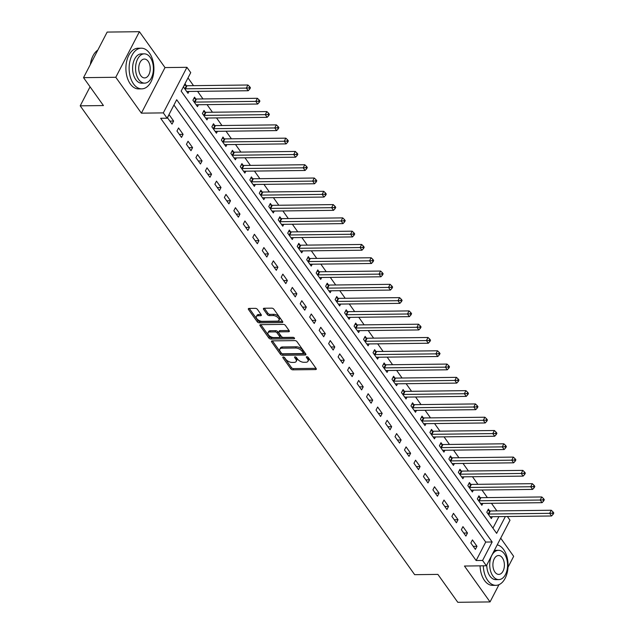 <?xml version="1.0" encoding="UTF-8"?>
<svg xmlns="http://www.w3.org/2000/svg" width="634" height="634" viewBox="0 0 634 634"><rect width="100%" height="100%" fill="white"/><g stroke="black" fill="none" stroke-linecap="round" stroke-linejoin="round"><path stroke-width="0.95" d="M283.271 356.982A1.117 0.586 -152.6 0 0 282.804 357.196A1.117 0.586 -152.6 0 0 282.907 357.727L290.816 368.814A1.601 0.832 -152.6 0 0 292.829 369.836L315.621 369.567A1.601 0.832 -152.6 0 0 316.295 369.257A1.601 0.832 -152.6 0 0 316.144 368.512L308.235 357.425A1.117 0.586 -152.6 0 0 306.832 356.704A1.117 0.586 -152.6 0 0 306.357 356.918A1.117 0.586 -152.6 0 0 306.46 357.441L307.49 358.876A5.112 2.671 -152.6 0 1 307.973 361.277A5.112 2.671 -152.6 0 1 305.818 362.268L303.916 362.291A5.112 2.671 -152.6 0 1 297.481 358.995L296.458 357.56A1.117 0.586 -152.6 0 0 295.048 356.839A1.117 0.586 -152.6 0 0 294.58 357.061A1.117 0.586 -152.6 0 0 294.683 357.584L295.706 359.018A5.112 2.671 -152.6 0 1 296.197 361.42A5.112 2.671 -152.6 0 1 294.041 362.402L292.139 362.426A5.112 2.671 -152.6 0 1 285.704 359.137L284.682 357.703A1.117 0.586 -152.6 0 0 283.271 356.982L282.907 357.727M257.428 309.384A1.601 0.832 -152.6 0 0 255.415 308.354L249.019 308.425A1.601 0.832 -152.6 0 0 248.346 308.734A1.601 0.832 -152.6 0 0 248.496 309.487L257.277 321.803A1.601 0.832 -152.6 0 0 259.29 322.833L282.09 322.555A1.601 0.832 -152.6 0 0 282.764 322.246A1.601 0.832 -152.6 0 0 282.613 321.501L273.825 309.186A1.601 0.832 -152.6 0 0 271.812 308.156L264.093 308.251A1.601 0.832 -152.6 0 0 263.419 308.56A1.601 0.832 -152.6 0 0 263.57 309.305L267.326 314.575A1.601 0.832 -152.6 0 0 269.339 315.605L273.167 315.558A4.272 2.235 -152.6 0 1 277.541 317.262A4.272 2.235 -152.6 0 1 278.952 320.321A4.272 2.235 -152.6 0 1 277.153 321.145L262.143 321.319A4.272 2.235 -152.6 0 1 257.769 319.623A4.272 2.235 -152.6 0 1 256.358 316.564A4.272 2.235 -152.6 0 1 258.165 315.74L260.661 315.708A1.601 0.832 -152.6 0 0 261.335 315.399A1.601 0.832 -152.6 0 0 261.184 314.654L257.428 309.384M83.529 77.657L107.154 32.08L139.409 31.7L115.784 77.277L83.529 77.657L103.437 105.561L80.209 105.838L414.66 574.673L437.88 574.396L457.788 602.3L490.042 601.92L464.453 566.035L486.381 565.774L482.593 560.456L476.142 560.535L160.656 118.281L167.107 118.209L163.318 112.892L186.935 67.315L190.731 72.633L181.15 91.114L496.636 533.36L505.361 516.536M115.784 77.277L141.382 113.153L163.318 112.892M272.168 340.878A1.601 0.832 -152.6 0 0 271.495 341.187A1.601 0.832 -152.6 0 0 271.645 341.94L280.434 354.255A1.601 0.832 -152.6 0 0 282.439 355.286L305.239 355.008A1.601 0.832 -152.6 0 0 305.913 354.699A1.601 0.832 -152.6 0 0 305.762 353.954L296.974 341.639A1.601 0.832 -152.6 0 0 294.969 340.609L272.168 340.878L271.645 341.94M268.856 338.025L260.075 325.717A1.601 0.832 -152.6 0 1 259.924 324.965A1.601 0.832 -152.6 0 1 260.598 324.656L283.39 324.386A1.601 0.832 -152.6 0 1 285.403 325.408L289.159 330.679A1.601 0.832 -152.6 0 1 289.31 331.431A1.601 0.832 -152.6 0 1 288.636 331.74L279.396 331.851A1.601 0.832 -152.6 0 0 278.722 332.161A1.601 0.832 -152.6 0 0 278.873 332.905L281.361 336.408A1.601 0.832 -152.6 0 0 283.374 337.431L293.003 337.32A1.117 0.586 -152.6 0 1 294.144 337.763A1.117 0.586 -152.6 0 1 294.517 338.564A1.117 0.586 -152.6 0 1 294.041 338.778L270.869 339.055A1.601 0.832 -152.6 0 1 268.856 338.025L269.498 336.797L260.836 324.656M490.042 601.92L498.99 584.659M508.008 567.256L513.667 556.343L500.701 538.163M476.142 560.535L485.715 542.062L173.946 105.014M476.982 546.294L472.425 539.914L470.832 542.989L475.381 549.369L476.982 546.294L473.218 546.334M467.496 533.004L462.947 526.624L461.354 529.699L465.903 536.079L467.496 533.004L463.739 533.043M458.017 519.714L453.469 513.334L451.876 516.417L456.425 522.788L458.017 519.714L454.261 519.761M448.539 506.423L443.99 500.044L442.389 503.127L446.946 509.506L448.539 506.423L444.775 506.471M439.061 493.133L434.512 486.754L432.911 489.836L437.46 496.216L439.061 493.133L435.296 493.181M429.583 479.843L425.026 473.471L423.433 476.546L427.982 482.926L429.583 479.843L425.818 479.89M420.096 466.561L415.547 460.181L413.954 463.256L418.503 469.635L420.096 466.561L416.34 466.6M410.618 453.27L406.069 446.891L404.476 449.966L409.025 456.345L410.618 453.27L406.862 453.31M401.14 439.98L396.591 433.601L394.998 436.683L399.547 443.063L401.14 439.98L397.383 440.028M391.661 426.69L387.112 420.31L385.512 423.393L390.068 429.773L391.661 426.69L387.897 426.737M382.183 413.4L377.634 407.02L376.033 410.103L380.582 416.483L382.183 413.4L378.419 413.447M372.705 400.117L368.148 393.738L366.555 396.813L371.104 403.192L372.705 400.117L368.94 400.157M363.219 386.827L358.67 380.448L357.077 383.522L361.626 389.902L363.219 386.827L359.462 386.867M353.74 373.537L349.191 367.157L347.598 370.24L352.147 376.612L353.74 373.537L349.984 373.584M344.262 360.247L339.713 353.867L338.112 356.95L342.669 363.33L344.262 360.247L340.498 360.294M334.784 346.957L330.235 340.577L328.634 343.66L333.183 350.039L334.784 346.957L331.019 347.004M325.305 333.666L320.756 327.295L319.156 330.369L323.705 336.749L325.305 333.666L321.541 333.714M315.819 320.384L311.27 314.004L309.677 317.079L314.226 323.459L315.819 320.384L312.063 320.424M306.341 307.094L301.792 300.714L300.199 303.789L304.748 310.169L306.341 307.094L302.584 307.133M296.863 293.804L292.314 287.424L290.721 290.507L295.27 296.886L296.863 293.804L293.106 293.851M287.384 280.513L282.835 274.134L281.234 277.216L285.791 283.596L287.384 280.513L283.62 280.561M277.906 267.223L273.357 260.843L271.756 263.926L276.305 270.306L277.906 267.223L274.142 267.271M268.428 253.933L263.871 247.561L262.278 250.636L266.827 257.016L268.428 253.933L264.663 253.98M258.941 240.651L254.392 234.271L252.8 237.346L257.349 243.725L258.941 240.651L255.185 240.69M249.463 227.36L244.914 220.981L243.321 224.064L247.87 230.435L249.463 227.36L245.707 227.4M239.985 214.07L235.436 207.69L233.835 210.773L238.392 217.153L239.985 214.07L236.22 214.118M230.507 200.78L225.958 194.4L224.357 197.483L228.906 203.863L230.507 200.78L226.742 200.827M221.028 187.49L216.479 181.118L214.878 184.193L219.427 190.572L221.028 187.49L217.264 187.537M211.55 174.207L206.993 167.828L205.4 170.903L209.949 177.282L211.55 174.207L207.786 174.247M202.064 160.917L197.515 154.537L195.922 157.612L200.471 163.992L202.064 160.917L198.307 160.957M192.585 147.627L188.036 141.247L186.444 144.33L190.993 150.702L192.585 147.627L188.829 147.674M183.107 134.337L178.558 127.957L176.957 131.04L181.514 137.419L183.107 134.337L179.343 134.384M173.629 121.046L169.08 114.667L167.479 117.75L172.028 124.129L173.629 121.046L169.864 121.094M496.866 510.893L491.445 503.301M487.38 497.603L481.967 490.011M477.901 484.321L472.481 476.72M468.423 471.03L463.002 463.43M458.945 457.74L453.524 450.14M449.466 444.45L444.046 436.85M439.98 431.16L434.567 423.567M430.502 417.869L425.089 410.277M421.024 404.587L415.603 396.987M411.545 391.297L406.125 383.697M402.067 378.007L396.646 370.407M392.589 364.716L387.168 357.124M383.102 351.426L377.69 343.834M373.624 338.136L368.203 330.544M364.146 324.854L358.725 317.254M354.668 311.563L349.247 303.963M345.189 298.273L339.769 290.673M335.711 284.983L330.29 277.391M326.225 271.693L320.812 264.101M316.746 258.41L311.326 250.81M307.268 245.12L301.847 237.52M297.79 231.83L292.369 224.23M288.312 218.54L282.891 210.948M278.825 205.25L273.412 197.657M269.347 191.959L263.926 184.367M259.869 178.677L254.448 171.077M250.39 165.387L244.97 157.787M240.912 152.097L235.491 144.497M231.434 138.806L226.013 131.214M221.948 125.516L216.535 117.924M212.469 112.234L207.049 104.634M202.991 98.944L197.57 91.344M193.513 85.653L187.989 77.919M492.927 528.154L498.91 516.607M489.622 510.846L488.386 509.118L486.793 512.201L491.342 518.58L492.325 516.686M480.144 497.563L478.908 495.828L477.315 498.91L481.864 505.29L482.846 503.404M470.666 484.273L469.429 482.537L467.837 485.62L472.385 492L473.36 490.114M461.187 470.983L459.951 469.255L458.358 472.33L462.907 478.71L463.882 476.823M451.701 457.693L450.473 455.965L448.872 459.04L453.429 465.419L454.404 463.533M442.223 444.402L440.995 442.675L439.394 445.757L443.943 452.129L444.925 450.243M432.745 431.112L431.508 429.384L429.915 432.467L434.464 438.847L435.447 436.953M423.266 417.83L422.03 416.094L420.437 419.177L424.986 425.557L425.961 423.671M413.788 404.54L412.552 402.812L410.959 405.887L415.508 412.266L416.483 410.38M404.31 391.249L403.073 389.522L401.473 392.597L406.029 398.976L407.004 397.09M394.823 377.959L393.595 376.231L391.994 379.306L396.543 385.686L397.526 383.8M385.345 364.669L384.109 362.941L382.516 366.024L387.065 372.404L388.048 370.51M375.867 351.387L374.631 349.651L373.038 352.734L377.587 359.113L378.569 357.219M366.389 338.096L365.152 336.361L363.559 339.444L368.108 345.823L369.083 343.937M356.91 324.806L355.674 323.078L354.081 326.153L358.63 332.533L359.605 330.647M347.424 311.516L346.196 309.788L344.595 312.863L349.152 319.243L350.127 317.357M337.946 298.226L336.717 296.498L335.117 299.581L339.666 305.953L340.648 304.066M328.467 284.935L327.231 283.208L325.638 286.291L330.187 292.67L331.17 290.776M318.989 271.653L317.753 269.918L316.16 273L320.709 279.38L321.684 277.494M309.511 258.363L308.275 256.635L306.682 259.71L311.231 266.09L312.205 264.204M300.033 245.073L298.796 243.345L297.195 246.42L301.752 252.8L302.727 250.913M290.546 231.782L289.318 230.055L287.717 233.13L292.266 239.509L293.249 237.623M281.068 218.492L279.832 216.765L278.239 219.847L282.788 226.219L283.77 224.333M271.59 205.202L270.353 203.474L268.761 206.557L273.309 212.937L274.292 211.043M262.111 191.92L260.875 190.184L259.282 193.267L263.831 199.647L264.806 197.76M252.633 178.63L251.397 176.902L249.804 179.977L254.353 186.356L255.328 184.47M243.147 165.339L241.919 163.612L240.318 166.687L244.875 173.066L245.849 171.18M233.669 152.049L232.44 150.321L230.839 153.404L235.388 159.776L236.371 157.89M224.19 138.759L222.954 137.031L221.361 140.114L225.91 146.494L226.893 144.6M214.712 125.477L213.476 123.741L211.883 126.824L216.432 133.203L217.407 131.317M205.234 112.186L203.997 110.451L202.405 113.534L206.953 119.913L207.928 118.027M195.755 98.896L194.519 97.168L192.918 100.243L197.475 106.623L198.45 104.737M186.269 85.606L185.041 83.878L183.44 86.953L187.989 93.333L188.972 91.447M90.068 86.826L80.209 105.838M141.382 113.153L165.006 67.576L139.409 31.7M165.006 67.576L186.935 67.315M507.374 516.512L510.005 520.205L486.381 565.774M482.593 560.456L492.166 541.983L176.688 99.728L167.107 118.209M485.715 542.062L492.166 541.983M296.197 361.42L296.831 360.183A5.112 2.671 -152.6 0 0 296.347 357.79L295.706 359.018M295.816 357.045L296.347 357.79M307.973 361.277L308.607 360.049A5.112 2.671 -152.6 0 0 308.124 357.647L307.49 358.876M307.593 356.902L308.124 357.647M284.04 357.18L291.458 367.577A1.601 0.832 -152.6 0 0 293.463 368.608L316.025 368.338M272.406 340.878L281.068 353.019A1.601 0.832 -152.6 0 0 283.081 354.049L305.643 353.78M281.385 353.083A1.117 0.586 -152.6 0 0 282.796 353.804L302.806 353.566A1.117 0.586 -152.6 0 0 303.274 353.352A1.117 0.586 -152.6 0 0 303.171 352.829L302.093 351.315A5.112 2.671 -152.6 0 0 295.658 348.018L281.979 348.185A5.112 2.671 -152.6 0 0 279.824 349.168A5.112 2.671 -152.6 0 0 280.307 351.569L281.385 353.083M303.274 353.352L303.916 352.116A1.117 0.586 -152.6 0 0 303.805 351.593L303.171 352.829M279.824 349.168L280.458 347.939A5.112 2.671 -152.6 0 1 282.613 346.949L296.292 346.79A5.112 2.671 -152.6 0 1 302.727 350.079L303.805 351.593M289.041 330.512L280.03 330.615A1.601 0.832 -152.6 0 0 279.356 330.924L278.722 332.161M293.843 337.557L271.503 337.827L270.869 339.055M269.799 331.962A4.272 2.235 -152.6 0 0 268 332.787A4.272 2.235 -152.6 0 0 269.41 335.846A4.272 2.235 -152.6 0 0 273.785 337.55L279.071 337.486A1.601 0.832 -152.6 0 0 279.745 337.177A1.601 0.832 -152.6 0 0 279.594 336.424L277.098 332.929A1.601 0.832 -152.6 0 0 275.085 331.899L269.799 331.962L270.441 330.734A4.272 2.235 -152.6 0 0 268.634 331.558L268 332.787M279.745 337.177L280.379 335.941A1.601 0.832 -152.6 0 0 280.228 335.196L279.594 336.424M270.441 330.734L275.727 330.671A1.601 0.832 -152.6 0 1 277.74 331.701L280.228 335.196M269.498 336.797A1.601 0.832 -152.6 0 0 271.503 337.827M256.358 316.564L257 315.336A4.272 2.235 -152.6 0 1 258.799 314.504L261.065 314.48M278.952 320.321L279.594 319.084A4.272 2.235 -152.6 0 0 278.183 316.025A4.272 2.235 -152.6 0 0 273.809 314.329L273.167 315.558M264.33 308.243L267.968 313.347A1.601 0.832 -152.6 0 0 269.973 314.377L273.809 314.329M249.257 308.425L257.919 320.566A1.601 0.832 -152.6 0 0 259.932 321.596L282.487 321.327M490.114 516.845L490.233 516.789A1.625 0.848 27.4 0 1 490.661 516.71L551.564 515.981L549.67 513.326L551.263 510.243L490.359 510.972A1.625 0.848 27.4 0 1 489.828 510.901L487.744 510.362M552.388 513.175L553.149 514.245L553.791 513.009L553.03 511.947L552.388 513.175L549.67 513.326L488.766 514.047A1.625 0.848 27.4 0 1 488.228 513.984L488.029 513.928M553.149 514.245L551.564 515.981M551.263 510.243L553.03 511.947M480.627 503.562L480.754 503.499A1.625 0.848 27.4 0 1 481.182 503.42L542.086 502.691L540.184 500.036L541.785 496.961L480.881 497.682A1.625 0.848 27.4 0 1 480.342 497.611L478.266 497.072M542.91 499.893L543.671 500.955L544.305 499.719L543.552 498.657L542.91 499.893L540.184 500.036L479.288 500.765A1.625 0.848 27.4 0 1 478.749 500.694L478.551 500.638M543.671 500.955L542.086 502.691M541.785 496.961L543.552 498.657M471.149 490.272L471.276 490.217A1.625 0.848 27.4 0 1 471.704 490.13L532.6 489.408L530.706 486.746L532.306 483.671L471.403 484.392A1.625 0.848 27.4 0 1 470.864 484.321L468.788 483.782M533.432 486.603L534.193 487.665L534.827 486.436L534.074 485.367L533.432 486.603L530.706 486.746L469.81 487.475A1.625 0.848 27.4 0 1 469.271 487.403L469.065 487.348M534.193 487.665L532.6 489.408M532.306 483.671L534.074 485.367M461.671 476.982L461.798 476.926A1.625 0.848 27.4 0 1 462.226 476.839L523.121 476.118L521.227 473.455L522.82 470.38L461.924 471.102A1.625 0.848 27.4 0 1 461.386 471.03L459.309 470.499M523.953 473.313L524.714 474.375L525.348 473.146L524.587 472.084L523.953 473.313L521.227 473.455L460.324 474.184A1.625 0.848 27.4 0 1 459.793 474.113L459.587 474.058M524.714 474.375L523.121 476.118M522.82 470.38L524.587 472.084M452.193 463.692L452.319 463.636A1.625 0.848 27.4 0 1 452.739 463.557L513.643 462.828L511.749 460.173L513.342 457.09L452.446 457.819A1.625 0.848 27.4 0 1 451.907 457.748L449.823 457.209M514.475 460.022L515.228 461.084L515.87 459.856L515.109 458.794L514.475 460.022L511.749 460.173L450.845 460.894A1.625 0.848 27.4 0 1 450.314 460.823L450.108 460.775M515.228 461.084L513.643 462.828M513.342 457.09L515.109 458.794M483.306 565.813A20.336 12.387 89.3 0 0 487.697 580.395A20.336 12.387 89.3 0 0 495.923 585.333A20.336 12.387 89.3 0 0 507.359 572.019A20.336 12.387 89.3 0 0 503.658 549.599A20.336 12.387 89.3 0 0 497.23 544.852M480.081 565.853A20.336 12.387 89.3 0 0 484.471 580.435A20.336 12.387 89.3 0 0 492.697 585.372L495.923 585.333M498.823 579.603A14.645 8.924 89.3 0 0 507.057 570.014A14.645 8.924 89.3 0 0 504.395 553.878A14.645 8.924 89.3 0 0 498.475 550.32A14.645 8.924 89.3 0 0 490.233 559.909A14.645 8.924 89.3 0 0 492.903 576.044A14.645 8.924 89.3 0 0 498.823 579.603L495.851 579.642A14.645 8.924 -90.7 0 1 489.931 576.084A14.645 8.924 -90.7 0 1 486.761 565.053M502.35 557.817A9.439 5.746 89.3 0 0 498.538 555.527A9.439 5.746 89.3 0 0 493.228 561.708A9.439 5.746 89.3 0 0 494.94 572.106A9.439 5.746 89.3 0 0 498.76 574.396A9.439 5.746 89.3 0 0 504.07 568.222A9.439 5.746 89.3 0 0 502.35 557.817M494.298 550.502A14.645 8.924 -90.7 0 1 495.503 550.352L498.475 550.32M133.536 83.926A20.336 12.387 89.3 0 0 141.762 88.863A20.336 12.387 89.3 0 0 153.198 75.549A20.336 12.387 89.3 0 0 149.497 53.129A20.336 12.387 89.3 0 0 141.271 48.192A20.336 12.387 89.3 0 0 129.835 61.506A20.336 12.387 89.3 0 0 133.536 83.926M141.271 48.192L138.046 48.224A20.336 12.387 89.3 0 0 126.61 61.546A20.336 12.387 89.3 0 0 130.311 83.965A20.336 12.387 89.3 0 0 138.537 88.903L141.762 88.863M144.655 83.133L141.691 83.173A14.645 8.924 -90.7 0 1 135.771 79.615A14.645 8.924 -90.7 0 1 133.108 63.471A14.645 8.924 -90.7 0 1 141.342 53.882L144.306 53.85A14.645 8.924 89.3 0 0 136.072 63.44A14.645 8.924 89.3 0 0 138.735 79.575A14.645 8.924 89.3 0 0 144.655 83.133A14.645 8.924 89.3 0 0 152.897 73.544A14.645 8.924 89.3 0 0 150.234 57.409A14.645 8.924 89.3 0 0 144.306 53.85M148.19 61.347A9.439 5.746 89.3 0 0 144.37 59.057A9.439 5.746 89.3 0 0 139.06 65.231A9.439 5.746 89.3 0 0 140.78 75.636A9.439 5.746 89.3 0 0 144.6 77.927A9.439 5.746 89.3 0 0 149.901 71.745A9.439 5.746 89.3 0 0 148.19 61.347M97.81 50.102A20.336 12.387 89.3 0 0 92.881 56.085A20.336 12.387 89.3 0 0 90.464 64.288M90.353 64.494A19.852 12.094 -90.7 0 1 92.722 56.394A19.852 12.094 -90.7 0 1 92.802 56.244M442.714 450.402L442.833 450.346A1.625 0.848 27.4 0 1 443.261 450.267L504.165 449.538L502.271 446.883L503.864 443.8L442.96 444.529A1.625 0.848 27.4 0 1 442.429 444.458L440.345 443.919M504.989 446.732L505.75 447.794L506.392 446.566L505.631 445.504L504.989 446.732L502.271 446.883L441.367 447.604A1.625 0.848 27.4 0 1 440.828 447.533L440.63 447.485M505.75 447.794L504.165 449.538M503.864 443.8L505.631 445.504M433.228 437.111L433.355 437.056A1.625 0.848 27.4 0 1 433.783 436.977L494.686 436.247L492.784 433.593L494.385 430.51L433.482 431.239A1.625 0.848 27.4 0 1 432.951 431.168L430.866 430.629M495.511 433.45L496.271 434.512L496.913 433.276L496.153 432.214L495.511 433.45L492.784 433.593L431.889 434.322A1.625 0.848 27.4 0 1 431.35 434.25L431.152 434.195M496.271 434.512L494.686 436.247M494.385 430.51L496.153 432.214M423.75 423.829L423.877 423.774A1.625 0.848 27.4 0 1 424.304 423.686L485.208 422.965L483.306 420.302L484.907 417.227L424.003 417.949A1.625 0.848 27.4 0 1 423.464 417.877L421.388 417.338M486.032 420.16L486.793 421.222L487.427 419.985L486.674 418.923L486.032 420.16L483.306 420.302L422.41 421.031A1.625 0.848 27.4 0 1 421.872 420.96L421.665 420.905M486.793 421.222L485.208 422.965M484.907 417.227L486.674 418.923M414.271 410.539L414.398 410.483A1.625 0.848 27.4 0 1 414.826 410.396L475.722 409.675L473.828 407.012L475.421 403.937L414.525 404.658A1.625 0.848 27.4 0 1 413.986 404.587L411.91 404.056M476.554 406.869L477.315 407.931L477.949 406.703L477.188 405.633L476.554 406.869L473.828 407.012L412.924 407.741A1.625 0.848 27.4 0 1 412.393 407.67L412.187 407.614M477.315 407.931L475.722 409.675M475.421 403.937L477.188 405.633M404.793 397.249L404.92 397.193A1.625 0.848 27.4 0 1 405.348 397.106L466.244 396.385L464.35 393.73L465.942 390.647L405.047 391.376A1.625 0.848 27.4 0 1 404.508 391.305L402.424 390.766M467.076 393.579L467.829 394.641L468.471 393.413L467.71 392.351L467.076 393.579L464.35 393.73L403.446 394.451A1.625 0.848 27.4 0 1 402.915 394.38L402.709 394.332M467.829 394.641L466.244 396.385M465.942 390.647L467.71 392.351M395.315 383.958L395.434 383.903A1.625 0.848 27.4 0 1 395.862 383.824L456.765 383.094L454.871 380.44L456.464 377.357L395.568 378.086A1.625 0.848 27.4 0 1 395.03 378.015L392.945 377.476M457.597 380.289L458.35 381.351L458.992 380.123L458.231 379.061L457.597 380.289L454.871 380.44L393.968 381.161A1.625 0.848 27.4 0 1 393.429 381.089L393.231 381.042M458.35 381.351L456.765 383.094M456.464 377.357L458.231 379.061M385.837 370.668L385.955 370.613A1.625 0.848 27.4 0 1 386.383 370.533L447.287 369.804L445.393 367.149L446.986 364.067L386.082 364.796A1.625 0.848 27.4 0 1 385.551 364.724L383.467 364.185M448.111 366.999L448.872 368.069L449.514 366.832L448.753 365.77L448.111 366.999L445.393 367.149L384.489 367.871A1.625 0.848 27.4 0 1 383.95 367.799L383.752 367.752M448.872 368.069L447.287 369.804M446.986 364.067L448.753 365.77M376.35 357.378L376.477 357.322A1.625 0.848 27.4 0 1 376.905 357.243L437.809 356.514L435.907 353.859L437.508 350.784L376.604 351.505A1.625 0.848 27.4 0 1 376.065 351.434L373.989 350.895M438.633 353.717L439.394 354.778L440.028 353.542L439.275 352.48L438.633 353.717L435.907 353.859L375.011 354.588A1.625 0.848 27.4 0 1 374.472 354.517L374.274 354.461M439.394 354.778L437.809 356.514M437.508 350.784L439.275 352.48M366.872 344.096L366.999 344.04A1.625 0.848 27.4 0 1 367.427 343.953L428.322 343.232L426.428 340.569L428.029 337.494L367.126 338.215A1.625 0.848 27.4 0 1 366.587 338.144L364.51 337.605M429.155 340.426L429.915 341.488L430.549 340.26L429.797 339.19L429.155 340.426L426.428 340.569L365.533 341.298A1.625 0.848 27.4 0 1 364.994 341.227L364.788 341.171M429.915 341.488L428.322 343.232M428.029 337.494L429.797 339.19M357.394 330.805L357.521 330.75A1.625 0.848 27.4 0 1 357.948 330.663L418.844 329.942L416.95 327.279L418.543 324.204L357.647 324.925A1.625 0.848 27.4 0 1 357.108 324.854L355.032 324.323M419.676 327.136L420.437 328.198L421.071 326.97L420.31 325.908L419.676 327.136L416.95 327.279L356.046 328.008A1.625 0.848 27.4 0 1 355.516 327.937L355.309 327.881M420.437 328.198L418.844 329.942M418.543 324.204L420.31 325.908M347.915 317.515L348.042 317.46A1.625 0.848 27.4 0 1 348.462 317.38L409.366 316.651L407.472 313.996L409.065 310.914L348.169 311.643A1.625 0.848 27.4 0 1 347.63 311.571L345.546 311.032M410.198 313.846L410.951 314.908L411.593 313.679L410.832 312.617L410.198 313.846L407.472 313.996L346.568 314.718A1.625 0.848 27.4 0 1 346.037 314.646L345.831 314.599M410.951 314.908L409.366 316.651M409.065 310.914L410.832 312.617M338.437 304.225L338.556 304.169A1.625 0.848 27.4 0 1 338.984 304.09L399.888 303.361L397.993 300.706L399.586 297.623L338.683 298.352A1.625 0.848 27.4 0 1 338.152 298.281L336.068 297.742M400.712 300.556L401.473 301.618L402.114 300.389L401.354 299.327L400.712 300.556L397.993 300.706L337.09 301.427A1.625 0.848 27.4 0 1 336.551 301.356L336.353 301.308M401.473 301.618L399.888 303.361M399.586 297.623L401.354 299.327M328.951 290.935L329.078 290.879A1.625 0.848 27.4 0 1 329.506 290.8L390.409 290.071L388.507 287.416L390.108 284.333L329.204 285.062A1.625 0.848 27.4 0 1 328.674 284.991L326.589 284.452M391.233 287.265L391.994 288.335L392.636 287.099L391.875 286.037L391.233 287.265L388.507 287.416L327.612 288.145A1.625 0.848 27.4 0 1 327.073 288.074L326.875 288.018M391.994 288.335L390.409 290.071M390.108 284.333L391.875 286.037M319.473 277.652L319.599 277.589A1.625 0.848 27.4 0 1 320.027 277.51L380.931 276.789L379.029 274.126L380.63 271.051L319.726 271.772A1.625 0.848 27.4 0 1 319.187 271.701L317.111 271.162M381.755 273.983L382.516 275.045L383.15 273.809L382.397 272.747L381.755 273.983L379.029 274.126L318.133 274.855A1.625 0.848 27.4 0 1 317.594 274.784L317.388 274.728M382.516 275.045L380.931 276.789M380.63 271.051L382.397 272.747M309.994 264.362L310.121 264.307A1.625 0.848 27.4 0 1 310.549 264.219L371.445 263.498L369.551 260.836L371.152 257.761L310.248 258.482A1.625 0.848 27.4 0 1 309.709 258.41L307.633 257.872M372.277 260.693L373.038 261.755L373.672 260.526L372.919 259.457L372.277 260.693L369.551 260.836L308.647 261.565A1.625 0.848 27.4 0 1 308.116 261.493L307.91 261.438M373.038 261.755L371.445 263.498M371.152 257.761L372.919 259.457M300.516 251.072L300.643 251.016A1.625 0.848 27.4 0 1 301.071 250.929L361.966 250.208L360.072 247.553L361.665 244.47L300.77 245.192A1.625 0.848 27.4 0 1 300.231 245.128L298.154 244.589M362.799 247.403L363.551 248.465L364.193 247.236L363.433 246.174L362.799 247.403L360.072 247.553L299.169 248.274A1.625 0.848 27.4 0 1 298.638 248.203L298.432 248.148M363.551 248.465L361.966 250.208M361.665 244.47L363.433 246.174M291.038 237.782L291.164 237.726A1.625 0.848 27.4 0 1 291.585 237.647L352.488 236.918L350.594 234.263L352.187 231.18L291.291 231.909A1.625 0.848 27.4 0 1 290.752 231.838L288.668 231.299M353.32 234.112L354.073 235.174L354.715 233.946L353.954 232.884L353.32 234.112L350.594 234.263L289.69 234.984A1.625 0.848 27.4 0 1 289.152 234.913L288.953 234.865M354.073 235.174L352.488 236.918M352.187 231.18L353.954 232.884M281.559 224.491L281.678 224.436A1.625 0.848 27.4 0 1 282.106 224.357L343.01 223.628L341.116 220.973L342.709 217.89L281.805 218.619A1.625 0.848 27.4 0 1 281.274 218.548L279.19 218.009M343.834 220.822L344.595 221.892L345.237 220.656L344.476 219.594L343.834 220.822L341.116 220.973L280.212 221.694A1.625 0.848 27.4 0 1 279.673 221.623L279.475 221.575M344.595 221.892L343.01 223.628M342.709 217.89L344.476 219.594M272.073 211.201L272.2 211.146A1.625 0.848 27.4 0 1 272.628 211.067L333.532 210.337L331.63 207.683L333.23 204.6L272.327 205.329A1.625 0.848 27.4 0 1 271.788 205.257L269.712 204.719M334.356 207.54L335.117 208.602L335.751 207.366L334.998 206.304L334.356 207.54L331.63 207.683L270.734 208.412A1.625 0.848 27.4 0 1 270.195 208.34L269.997 208.285M335.117 208.602L333.532 210.337M333.23 204.6L334.998 206.304M262.595 197.919L262.722 197.863A1.625 0.848 27.4 0 1 263.15 197.776L324.045 197.055L322.151 194.392L323.752 191.317L262.848 192.039A1.625 0.848 27.4 0 1 262.31 191.967L260.233 191.428M324.877 194.25L325.638 195.312L326.272 194.075L325.519 193.013L324.877 194.25L322.151 194.392L261.256 195.121A1.625 0.848 27.4 0 1 260.717 195.05L260.511 194.995M325.638 195.312L324.045 197.055M323.752 191.317L325.519 193.013M253.117 184.629L253.243 184.573A1.625 0.848 27.4 0 1 253.671 184.486L314.567 183.765L312.673 181.102L314.266 178.027L253.37 178.748A1.625 0.848 27.4 0 1 252.831 178.677L250.755 178.146M315.399 180.959L316.16 182.021L316.794 180.793L316.033 179.731L315.399 180.959L312.673 181.102L251.769 181.831A1.625 0.848 27.4 0 1 251.238 181.76L251.032 181.704M316.16 182.021L314.567 183.765M314.266 178.027L316.033 179.731M243.638 171.338L243.765 171.283A1.625 0.848 27.4 0 1 244.185 171.196L305.089 170.475L303.195 167.82L304.788 164.737L243.892 165.466A1.625 0.848 27.4 0 1 243.353 165.395L241.269 164.856M305.921 167.669L306.674 168.731L307.316 167.503L306.555 166.441L305.921 167.669L303.195 167.82L242.291 168.541A1.625 0.848 27.4 0 1 241.76 168.47L241.554 168.422M306.674 168.731L305.089 170.475M304.788 164.737L306.555 166.441M234.16 158.048L234.279 157.993A1.625 0.848 27.4 0 1 234.707 157.914L295.61 157.184L293.716 154.53L295.309 151.447L234.406 152.176A1.625 0.848 27.4 0 1 233.875 152.105L231.79 151.566M296.443 154.379L297.195 155.441L297.837 154.213L297.077 153.151L296.443 154.379L293.716 154.53L232.813 155.251A1.625 0.848 27.4 0 1 232.274 155.179L232.076 155.132M297.195 155.441L295.61 157.184M295.309 151.447L297.077 153.151M224.682 144.758L224.801 144.703A1.625 0.848 27.4 0 1 225.228 144.623L286.132 143.894L284.23 141.239L285.831 138.157L224.927 138.886A1.625 0.848 27.4 0 1 224.396 138.814L222.312 138.275M286.956 141.089L287.717 142.159L288.359 140.922L287.598 139.86L286.956 141.089L284.23 141.239L223.334 141.961A1.625 0.848 27.4 0 1 222.796 141.897L222.597 141.842M287.717 142.159L286.132 143.894M285.831 138.157L287.598 139.86M215.195 131.476L215.322 131.412A1.625 0.848 27.4 0 1 215.75 131.333L276.654 130.604L274.752 127.949L276.353 124.874L215.449 125.595A1.625 0.848 27.4 0 1 214.91 125.524L212.834 124.985M277.478 127.806L278.239 128.868L278.873 127.632L278.12 126.57L277.478 127.806L274.752 127.949L213.856 128.678A1.625 0.848 27.4 0 1 213.317 128.607L213.111 128.551M278.239 128.868L276.654 130.604M276.353 124.874L278.12 126.57M205.717 118.186L205.844 118.13A1.625 0.848 27.4 0 1 206.272 118.043L267.168 117.322L265.274 114.659L266.874 111.584L205.971 112.305A1.625 0.848 27.4 0 1 205.432 112.234L203.356 111.695M268 114.516L268.761 115.578L269.395 114.35L268.642 113.28L268 114.516L265.274 114.659L204.378 115.388A1.625 0.848 27.4 0 1 203.839 115.317L203.633 115.261M268.761 115.578L267.168 117.322M266.874 111.584L268.642 113.28M196.239 104.895L196.366 104.84A1.625 0.848 27.4 0 1 196.794 104.753L257.689 104.031L255.795 101.369L257.388 98.294L196.492 99.015A1.625 0.848 27.4 0 1 195.954 98.944L193.877 98.413M258.521 101.226L259.274 102.288L259.916 101.06L259.155 99.998L258.521 101.226L255.795 101.369L194.892 102.098A1.625 0.848 27.4 0 1 194.361 102.026L194.155 101.971M259.274 102.288L257.689 104.031M257.388 98.294L259.155 99.998M186.761 91.605L186.887 91.55A1.625 0.848 27.4 0 1 187.307 91.47L248.211 90.741L246.317 88.086L247.91 85.004L187.014 85.733A1.625 0.848 27.4 0 1 186.475 85.661L184.391 85.122M249.043 87.936L249.796 88.998L250.438 87.769L249.677 86.707L249.043 87.936L246.317 88.086L185.413 88.808A1.625 0.848 27.4 0 1 184.874 88.736L184.676 88.689M249.796 88.998L248.211 90.741M247.91 85.004L249.677 86.707M306.848 356.704L306.46 357.441M295.072 356.839L294.683 357.584M316.16 368.528L315.621 369.567M293.463 368.608L292.829 369.836M291.458 367.577L290.816 368.814M305.778 353.97L305.239 355.008M283.081 354.049L282.439 355.286M281.068 353.019L280.434 354.255M302.727 350.079L302.093 351.315M296.292 346.79L295.658 348.018M282.613 346.949L281.979 348.185M260.622 324.656L260.075 325.717M289.175 330.702L288.636 331.74M280.03 330.615L279.396 331.851M294.422 338.057L294.041 338.778M277.74 331.701L277.098 332.929M275.727 330.671L275.085 331.899M261.2 314.67L260.661 315.708M258.799 314.504L258.165 315.74M269.973 314.377L269.339 315.605M267.968 313.347L267.326 314.575M264.116 308.251L263.57 309.305M282.629 321.517L282.09 322.555M259.932 321.596L259.29 322.833M257.919 320.566L257.277 321.803M249.043 308.425L248.496 309.487M490.359 510.972L488.766 514.047M489.828 510.901L488.228 513.984M480.881 497.682L479.288 500.765M480.342 497.611L478.749 500.694M471.403 484.392L469.81 487.475M470.864 484.321L469.271 487.403M461.924 471.102L460.324 474.184M461.386 471.03L459.793 474.113M452.446 457.819L450.845 460.894M451.907 457.748L450.314 460.823M442.96 444.529L441.367 447.604M442.429 444.458L440.828 447.533M433.482 431.239L431.889 434.322M432.951 431.168L431.35 434.25M424.003 417.949L422.41 421.031M423.464 417.877L421.872 420.96M414.525 404.658L412.924 407.741M413.986 404.587L412.393 407.67M405.047 391.376L403.446 394.451M404.508 391.305L402.915 394.38M395.568 378.086L393.968 381.161M395.03 378.015L393.429 381.089M386.082 364.796L384.489 367.871M385.551 364.724L383.95 367.799M376.604 351.505L375.011 354.588M376.065 351.434L374.472 354.517M367.126 338.215L365.533 341.298M366.587 338.144L364.994 341.227M357.647 324.925L356.046 328.008M357.108 324.854L355.516 327.937M348.169 311.643L346.568 314.718M347.63 311.571L346.037 314.646M338.683 298.352L337.09 301.427M338.152 298.281L336.551 301.356M329.204 285.062L327.612 288.145M328.674 284.991L327.073 288.074M319.726 271.772L318.133 274.855M319.187 271.701L317.594 274.784M310.248 258.482L308.647 261.565M309.709 258.41L308.116 261.493M300.77 245.192L299.169 248.274M300.231 245.128L298.638 248.203M291.291 231.909L289.69 234.984M290.752 231.838L289.152 234.913M281.805 218.619L280.212 221.694M281.274 218.548L279.673 221.623M272.327 205.329L270.734 208.412M271.788 205.257L270.195 208.34M262.848 192.039L261.256 195.121M262.31 191.967L260.717 195.05M253.37 178.748L251.769 181.831M252.831 178.677L251.238 181.76M243.892 165.466L242.291 168.541M243.353 165.395L241.76 168.47M234.406 152.176L232.813 155.251M233.875 152.105L232.274 155.179M224.927 138.886L223.334 141.961M224.396 138.814L222.796 141.897M215.449 125.595L213.856 128.678M214.91 125.524L213.317 128.607M205.971 112.305L204.378 115.388M205.432 112.234L203.839 115.317M196.492 99.015L194.892 102.098M195.954 98.944L194.361 102.026M187.014 85.733L185.413 88.808M186.475 85.661L184.874 88.736"/></g></svg>
